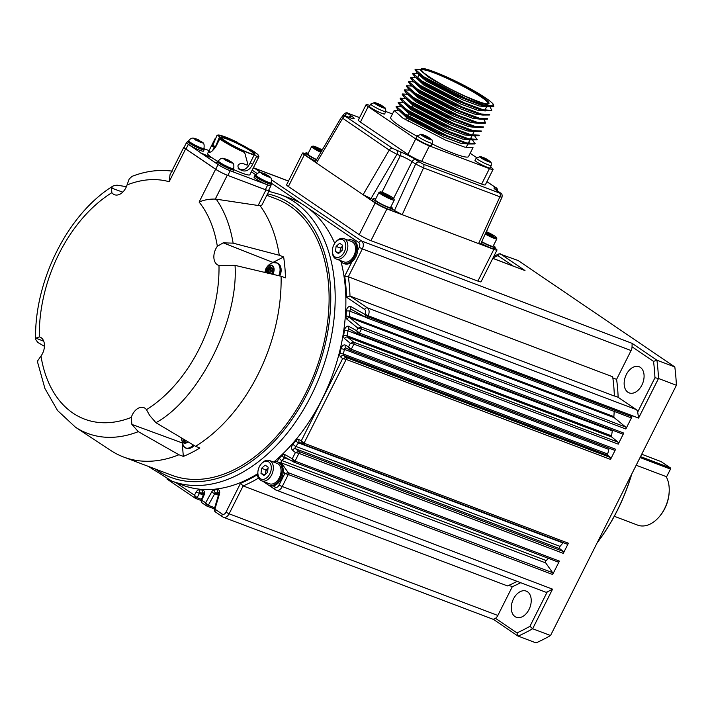 <?xml version="1.0" encoding="UTF-8"?>
<svg xmlns="http://www.w3.org/2000/svg" width="712" height="712" viewBox="0 0 712 712"><rect width="100%" height="100%" fill="white"/><g stroke="black" fill="none" stroke-linecap="round" stroke-linejoin="round"><path stroke-width="1.07" d="M146.467 409.676A126.104 83.393 -69.3 0 0 218.993 265.469L235.04 265.371C238.698 320.32 199.138 399.254 155.91 422.697L149.618 415.381L146.467 409.676A12.549 8.304 110.7 0 0 143.904 407.673A12.549 8.304 110.7 0 0 134.096 411.919A12.549 8.304 -69.3 0 0 131.284 417.401A126.104 83.393 110.7 0 1 40.984 356.053L37.852 360.539L37.576 362.177L44.927 388.494L57.565 410.539L75.445 427.2L110.725 450.447A147.74 97.704 -69.3 0 0 123.585 457.024A147.74 97.704 -69.3 0 0 177.715 455.244L178.926 454.763L183.349 456.392L182.299 444.288M131.284 417.401L131.871 424.414L138.306 431.65L178.926 454.763M218.993 265.469A12.549 8.304 110.7 0 1 218.442 265.3A12.549 8.304 110.7 0 1 217.338 246.308A126.104 83.393 -69.3 0 0 199.111 202.066C203.988 199.921 209.381 198.933 215.282 199.093L216.208 199.173C224.609 211.242 230.252 225.9 233.118 243.148L223.185 242.845L217.338 246.308M40.984 356.053A12.549 8.304 -69.3 0 0 40.05 337.123A12.549 8.304 -69.3 0 0 39.329 336.892A126.104 83.393 110.7 0 1 111.855 192.685A12.549 8.304 -69.3 0 0 114.579 194.75A12.549 8.304 -69.3 0 0 127.039 184.96A126.104 83.393 110.7 0 1 169.145 181.711L185.654 148.888L215.611 169.242L199.111 202.066M39.329 336.892L35.929 338.147L43.743 341.217M259.987 205.572L261.882 205.109L269.172 190.62A9.327 1.095 -153.3 0 1 265.959 189.926L258.136 205.483L259.987 205.572A147.74 97.704 -69.3 0 1 279.033 253.792A147.74 97.704 -69.3 0 1 279.273 255.261L283.643 256.979A147.74 97.704 -69.3 0 1 285.45 277.831L281.089 276.256A147.74 97.704 -69.3 0 1 281.115 277.822A147.74 97.704 -69.3 0 1 257.931 374.601A147.74 97.704 -69.3 0 1 196.752 445.561L195.56 446.299L199.867 447.982A147.74 97.704 -69.3 0 1 183.349 456.392M266.813 195.302L276.131 198.826A147.74 97.704 110.7 0 1 305.938 392.757A147.74 97.704 -69.3 0 1 171.592 475.18L123.585 457.024M193.833 445.668L193.691 446.05A10.422 6.889 110.7 0 1 193.593 446.148L191.857 447.554A10.422 6.889 110.7 0 1 191.75 447.625L192.08 447.243M226.496 174.912A9.639 1.13 26.7 0 0 227.831 175.446L230.19 170.755A9.639 1.13 -153.3 0 1 218.068 164.552L215.709 169.242A9.639 1.13 26.7 0 0 226.496 174.912A9.327 1.095 -153.3 0 1 215.611 169.242M215.709 169.242L185.992 149.057A9.639 1.13 -153.3 0 1 184.141 147.286L186.5 142.596A9.639 1.13 26.7 0 0 188.351 144.367L218.068 164.552M185.654 148.888A9.327 1.095 -153.3 0 1 183.865 147.179A9.327 1.095 -153.3 0 1 184.248 147.064M169.145 181.711L170.043 174.645L183.865 147.179M132.005 176.371L129.184 178.988L127.039 184.96M111.855 192.685L111.437 188.012L113.333 185.841C67.898 213.636 34.194 280.955 35.6 339.446L35.929 338.138M126.398 186.669L116.99 185.173L113.333 185.841M44.447 346.308L37.869 342.508L35.609 339.446M268.789 189.997A9.327 1.095 -153.3 0 1 269.172 190.62M279.273 255.261L233.118 243.148M216.208 199.173L258.136 205.483M271.779 263.128A11.659 7.716 110.7 0 1 272.954 262.417L283.643 256.979M235.04 265.371L281.089 276.256M155.91 422.697L195.56 446.299M189.926 448.391L188.012 448.551M187.772 448.596L188.021 448.693A10.422 6.889 110.7 0 1 187.915 448.685L186.152 448.204M188.057 448.578L185.876 448.106A10.422 6.889 -69.3 0 0 193.522 445.089M280.136 265.887L281.017 268.148A10.422 6.889 110.7 0 1 281.035 268.282L281.16 270.613A10.262 6.791 110.7 0 1 281.16 270.756L280.555 273.132L281.151 270.845M279.914 275.464L279.967 275.811A10.422 6.889 110.7 0 1 279.905 275.953L279.896 275.971M230.19 170.755L267.721 184.951A9.639 1.13 26.7 0 0 270.978 185.645L268.62 190.335A9.639 1.13 -153.3 0 1 265.362 189.641L234.844 178.098L265.959 189.926M234.844 178.098L227.831 175.446M191.75 447.625L189.908 448.284M277.956 263.449L279.273 264.321A10.422 6.889 110.7 0 1 279.353 264.401L280.368 266.003A10.422 6.889 110.7 0 1 280.421 266.119L280.795 268.023M279.033 264.223L280.154 265.905M281.035 269.287L280.911 270.515M281.195 270.809L280.804 273.221A10.422 6.889 110.7 0 1 280.768 273.372L279.843 275.597M280.768 273.417L279.834 275.597M205.35 155.91L210.627 157.263L201.069 153.009M251.345 171.788L256 174.947M209.15 150.624L203.837 148.612M204.148 149.734L203.454 151.113A9.327 1.095 -153.3 0 1 200.294 150.446A9.327 1.095 -153.3 0 1 191.261 146.102A9.327 1.095 -153.3 0 1 186.775 142.729L187.47 141.35A9.327 1.095 26.7 0 0 190.585 143.922A9.327 1.095 26.7 0 0 199.2 148.336A9.327 1.095 26.7 0 0 204.148 149.734A9.327 1.095 26.7 0 0 203.65 148.995M233.865 169.928L233.171 171.307A9.327 1.095 -153.3 0 1 230.02 170.64A9.327 1.095 -153.3 0 1 220.978 166.297A9.327 1.095 -153.3 0 1 216.501 162.923L217.196 161.544A9.327 1.095 26.7 0 0 220.311 164.107A9.327 1.095 26.7 0 0 228.917 168.53A9.327 1.095 26.7 0 0 233.865 169.928A9.327 1.095 26.7 0 0 233.367 169.189M219.616 136.579L216.991 135.325L212.781 145.426L212.22 146.272L211.775 145.239L208.723 151.309L208.919 152.021C210.458 152.893 212.817 150.997 216.003 146.352L219.75 138.902A23.638 2.777 26.7 0 0 221.174 139.908A23.638 2.777 26.7 0 0 244.661 152.519L247.865 164.321L247.1 165.157L242.507 163.351C237.746 163.76 236.731 165.78 239.455 169.42L242.988 170.835C246.868 171.619 250.081 169.438 252.627 164.303L256.373 156.854A23.638 2.777 26.7 0 0 258.883 156.8L249.859 174.743A23.638 2.777 -153.3 0 1 241.875 173.043A23.638 2.777 -153.3 0 1 233.776 169.616M218.014 161.482A23.638 2.777 -153.3 0 1 212.158 157.841A23.638 2.777 -153.3 0 1 207.628 153.498L208.732 151.282L210.289 152.092M271.397 184.123L270.702 185.503A9.327 1.095 -153.3 0 1 267.552 184.835A9.327 1.095 -153.3 0 1 258.509 180.492A9.327 1.095 -153.3 0 1 254.033 177.119L254.727 175.739A9.327 1.095 26.7 0 0 257.842 178.303A9.327 1.095 26.7 0 0 266.457 182.726A9.327 1.095 26.7 0 0 271.397 184.123A9.327 1.095 26.7 0 0 270.898 183.385M208.847 156.809L200.935 153.285M276.977 262.897L277.805 263.218A10.422 6.889 110.7 0 1 277.903 263.262L279.051 264.232M188.36 141.314A9.327 1.095 26.7 0 0 187.47 141.35M218.086 161.499A9.327 1.095 26.7 0 0 217.196 161.544M258.883 156.8A23.638 2.777 26.7 0 0 258.883 156.435L258.598 155.617A23.015 2.697 26.7 0 0 251.452 149.974L250.001 149.502A20.523 2.412 26.7 0 0 237.523 142.685L237.452 142.329A23.015 2.697 26.7 0 0 217.792 135.066L219.981 136.206A20.523 2.412 26.7 0 0 219.705 136.41A20.523 2.412 26.7 0 0 222.393 139.312L220.498 138.546L219.75 138.902M238.805 169.029L238.324 168.539M211.775 145.239L215.3 138.235M212.238 146.28L214.962 147.535L215.496 146.672L212.781 145.426M255.617 175.695A9.327 1.095 26.7 0 0 254.727 175.739M203.926 148.443L203.454 149.386A8.553 1.006 -153.3 0 1 200.561 148.772A8.553 1.006 -153.3 0 1 192.276 144.794A8.553 1.006 -153.3 0 1 188.164 141.697L188.644 140.762A8.553 1.006 26.7 0 0 192.747 143.851A8.553 1.006 26.7 0 0 201.033 147.829A8.553 1.006 26.7 0 0 203.926 148.443C204.477 145.017 203.988 142.987 202.43 142.373A20.221 20.221 0 0 0 201.781 141.857A20.15 11.57 -58.5 0 0 201.069 141.385L201.193 141.617A20.15 16.332 107.3 0 1 202.555 142.925L200.722 142.355A20.15 16.332 -72.7 0 0 199.369 141.047L198.194 140.487A20.15 11.57 121.5 0 0 196.779 140.469L194.474 139.062A5.055 0.596 -153.3 0 1 194.047 138.27A20.15 16.332 107.3 0 1 195.764 138.84L195.898 139.08A20.15 11.57 121.5 0 0 194.474 139.062M233.643 168.637L233.171 169.581A8.553 1.006 -153.3 0 1 230.279 168.966A8.553 1.006 -153.3 0 1 221.993 164.979A8.553 1.006 -153.3 0 1 217.89 161.891L218.362 160.948A8.553 1.006 26.7 0 0 222.464 164.045A8.553 1.006 26.7 0 0 230.759 168.023A8.553 1.006 26.7 0 0 233.643 168.637C234.203 165.202 233.705 163.181 232.157 162.559A20.221 20.221 0 0 0 231.498 162.042A20.15 11.57 -58.5 0 0 230.786 161.571L230.919 161.811A20.15 16.332 107.3 0 1 232.272 163.11L230.448 162.541A20.15 16.332 -72.7 0 0 229.095 161.241L227.92 160.681A20.15 11.57 121.5 0 0 226.496 160.654L224.191 159.248A5.055 0.596 -153.3 0 1 223.764 158.456A20.15 16.332 107.3 0 1 225.482 159.034L225.615 159.266A20.15 11.57 121.5 0 0 224.191 159.248M219.705 136.41L215.496 146.672M252.627 164.303L250.179 162.897L254.202 154.896L256.16 156.026L256.373 156.854M256.16 156.026A23.015 2.697 26.7 0 0 258.598 155.617M250.179 162.897C247.634 168.023 244.661 170.275 241.252 169.661L242.988 170.835M238.191 168.433L241.252 169.661M244.661 152.519L244.127 151.184A20.523 2.412 26.7 0 0 254.202 154.896M220.498 138.546A23.015 2.697 26.7 0 0 244.866 151.852M271.174 182.833L270.702 183.776A8.553 1.006 -153.3 0 1 267.81 183.162A8.553 1.006 -153.3 0 1 259.524 179.184A8.553 1.006 -153.3 0 1 255.421 176.087L255.893 175.143A8.553 1.006 26.7 0 0 260.005 178.24A8.553 1.006 26.7 0 0 268.291 182.219A8.553 1.006 26.7 0 0 271.174 182.833C271.735 179.406 271.236 177.377 269.688 176.763A20.221 20.221 0 0 0 269.029 176.238A20.15 11.57 -58.5 0 0 268.317 175.766L268.451 176.006A20.15 16.332 107.3 0 1 269.803 177.315L267.979 176.745A20.15 16.332 -72.7 0 0 266.626 175.437L265.451 174.876A20.15 11.57 121.5 0 0 264.027 174.858L261.731 173.443A5.055 0.596 -153.3 0 1 261.295 172.651A20.15 16.332 107.3 0 1 263.022 173.23L263.146 173.47A20.15 11.57 121.5 0 0 261.731 173.443M251.354 150.668A18.975 2.225 -153.3 0 1 254.754 154.326A18.975 2.225 -153.3 0 1 242.178 150.09A18.975 2.225 -153.3 0 1 224.725 140.593A18.975 2.225 -153.3 0 1 221.094 137.398A18.975 2.225 -153.3 0 1 231.987 140.309A18.975 2.225 -153.3 0 1 251.354 150.668M183.029 438.841L183.883 441.404L186.58 440.959M193.352 138.164L194.047 138.27L193.352 138.164M198.47 140.549L198.764 139.97A20.15 11.57 -58.5 0 1 199.823 140.727L199.93 141.555M201.354 141.724L200.152 141.11M223.07 158.358L223.764 158.456L223.07 158.358M228.196 160.743L228.49 160.164A20.15 11.57 -58.5 0 1 229.54 160.912L229.656 161.74M231.071 161.918L229.878 161.304M254.175 154.379A18.352 2.154 26.7 0 0 250.633 151.051A18.352 2.154 26.7 0 0 233.011 141.528A18.352 2.154 26.7 0 0 221.396 137.897M260.601 172.553L261.295 172.651L260.601 172.553M265.727 174.938L266.021 174.36A20.15 11.57 -58.5 0 1 267.071 175.108L267.187 175.935M268.602 176.113L267.409 175.499M183.144 438.912L183.981 441.387M271.219 273.924L272.224 273.043L272.758 268.344L270.026 266.493L266.769 269.341L266.377 272.776M195.764 138.84L195.435 139.997M198.764 139.97L197.589 139.41A20.15 16.332 -72.7 0 0 195.871 138.84M201.069 141.385L200.793 142.427M225.482 159.034L225.152 160.191M228.49 160.164L227.315 159.604A20.15 16.332 -72.7 0 0 225.588 159.025M230.786 161.571L230.51 162.621M263.022 173.23L262.683 174.387M266.021 174.36L264.846 173.799A20.15 16.332 -72.7 0 0 263.12 173.221M268.317 175.766L268.041 176.816M185.369 440.23L184.185 441.28A4.664 3.088 110.7 0 1 184.025 441.164L184.684 441.022M184.212 439.544L183.927 440.737M270.115 266.555L266.875 269.385L266.484 272.803M272.643 268.38L270.925 268.753L270.213 266.751A4.664 3.088 -69.3 0 0 270.008 266.786L270.471 266.964M272.669 269.109L271.655 271.272L272.296 272.411M271.842 273.381L270.151 273.666M269.305 271.868L269.216 272.634L267.463 271.966L266.849 272.883M267.463 271.966L267.543 271.201L268.611 271.601M272.509 269.35L270.925 268.753L270.329 269.839L268.21 269.777A4.664 3.088 -69.3 0 0 268.148 269.901A4.664 3.088 -69.3 0 0 268.077 270.035L268.193 270.578L266.929 270.097L267.543 271.201M266.929 270.097L266.947 269.608L268.077 270.035M268.21 269.777L267.08 269.341A4.664 3.088 -69.3 0 0 266.947 269.608M267.08 269.341L268.7 269.563M270.329 269.839L267.436 269.083M268.566 269.172L269.1 268.709L270.854 269.367M270.551 267.463L269.67 267.133L269.1 268.709M272.91 269.403L272.465 269.1M269.216 272.634L267.828 273.8M268.193 270.578L268.664 271.094M272.269 272.66A1.246 0.819 110.7 0 1 271.236 273.185L269.056 272.358A1.246 0.819 -69.3 0 0 269.937 270.026A1.246 0.819 -69.3 0 0 269.056 272.358M148.425 466.422L171.85 481.098A153.178 101.3 110.7 0 0 316.253 384.8A153.178 101.3 110.7 0 0 294.394 201.923A153.178 101.3 110.7 0 0 280.243 194.554L290.932 198.603A153.178 101.3 110.7 0 1 305.092 205.973A153.178 101.3 110.7 0 1 334.738 243.335M341.021 261.651A153.178 101.3 110.7 0 1 273.987 461.839M257.842 473.613A153.178 101.3 110.7 0 1 182.539 485.148L171.85 481.098M347.928 240.14A12.442 8.224 110.7 0 1 352.209 240.095L353.294 240.505A12.442 8.224 110.7 0 1 354.451 241.101A12.442 8.224 110.7 0 1 357.7 250.321A12.442 8.224 110.7 0 1 351.844 261.945A12.442 8.224 110.7 0 1 344.492 263.778L343.407 263.36A12.442 8.224 110.7 0 1 342.258 262.764A12.442 8.224 110.7 0 1 340.229 260.503M351.844 261.945L344.679 276.194L348.319 276.781A156.293 103.356 110.7 0 1 349.984 296.041L346.495 297.153L364.589 309.444A3.729 2.465 110.7 0 1 364.998 314.17L367.632 316.742A1.558 1.032 110.7 0 1 366.226 317.614A1.558 1.032 110.7 0 1 366.128 317.57L351.399 309.426A2.492 1.86 -61 0 1 350.865 306.587A4.041 2.67 -69.3 0 0 347.954 307.335A4.041 2.67 -69.3 0 0 346.326 311.073A153.801 101.709 110.7 0 1 345.996 316.359A4.041 2.67 -69.3 0 0 346.922 319.172L357.949 328.179L356.676 330.706L357.913 333.91A1.558 1.032 110.7 0 0 358.002 333.946L622.368 433.955A1.558 1.032 110.7 0 1 622.27 433.911L358.092 333.981M352.209 240.095A12.442 8.224 110.7 0 1 353.357 240.692A12.442 8.224 110.7 0 1 355.128 255.546A12.442 8.224 110.7 0 1 343.407 263.36M201.452 499.361L197.064 497.706A1.558 1.032 110.7 0 1 195.702 498.489A1.558 1.032 110.7 0 1 195.551 498.409L194.429 495.214L196.236 491.956A4.041 2.67 110.7 0 1 199.351 489.812A153.801 101.709 -69.3 0 0 202.528 490.087A2.492 1.833 93.7 0 0 203.712 493.149A156.293 103.356 110.7 0 1 200.49 492.864A1.558 1.032 -69.3 0 0 199.289 493.692L197.064 497.706L194.429 495.214L175.917 482.638M201.905 502.725L201.754 500.189L200.998 500.358L203.454 494.92L203.979 495.285A4.041 2.67 -69.3 0 0 202.528 490.087M200.998 500.358L201.621 502.583L206.462 505.867L205.635 502.823L201.754 500.189L203.979 495.285M214.668 507.736L208.269 505.315L205.635 502.823L211.615 492.063L214.677 493.79L208.269 505.315A1.558 1.032 110.7 0 1 206.916 506.107M215.149 511.723L214.908 509.124L214.134 509.525L218.815 493.95L219.456 494.003A4.041 2.67 -69.3 0 0 217.338 489.58A153.801 101.709 110.7 0 1 214.348 489.909A4.041 2.67 -69.3 0 0 211.615 492.063M214.134 509.525L214.864 511.581L222.589 516.823A2.492 1.842 -55.8 0 1 222.242 514.108L214.908 509.124L219.456 494.003M258.349 478.179A156.293 103.356 110.7 0 1 243.13 485.922L240.514 483.314L225.98 512.204A3.729 2.465 110.7 0 1 222.242 514.108M240.514 483.314A153.801 101.709 -69.3 0 0 257.121 474.859L258.385 478.161M273.435 462.008A12.442 8.224 110.7 0 1 277.707 461.963L278.801 462.382A12.442 8.224 110.7 0 1 279.95 462.978A12.442 8.224 110.7 0 1 283.251 471.299A12.442 8.224 110.7 0 1 273.319 485.869A12.442 8.224 110.7 0 1 269.999 485.646L268.905 485.237A12.442 8.224 110.7 0 1 267.757 484.641A12.442 8.224 110.7 0 1 265.727 482.371M277.707 461.963A12.442 8.224 110.7 0 1 278.864 462.56A12.442 8.224 110.7 0 1 280.635 477.414A12.442 8.224 110.7 0 1 268.905 485.237M346.922 319.172A2.492 1.824 -50.7 0 1 349.859 317.685L361.349 327.075A1.558 1.032 110.7 0 1 361.465 328.997L359.418 333.082L356.676 330.706L348.933 326.408A4.041 2.67 -69.3 0 0 344.448 330.386A153.801 101.709 110.7 0 1 343.682 335.254A4.041 2.67 -69.3 0 0 344.555 338.574L350.34 343.3L348.542 346.877L345.4 345.133A4.041 2.67 -69.3 0 0 341.003 348.631A153.801 101.709 110.7 0 1 339.9 353.179A4.041 2.67 -69.3 0 0 340.665 356.961L342.659 358.581L301.292 440.835L299.093 439.615A4.041 2.67 -69.3 0 0 295.88 440.692A153.801 101.709 110.7 0 1 293.024 444.048A4.041 2.67 -69.3 0 0 292.552 450.215L295.4 452.538L292.285 458.733L293.522 461.937A1.558 1.032 110.7 0 0 293.611 461.972L557.977 561.982A1.558 1.032 110.7 0 1 557.888 561.937L293.7 462.008M277.618 461.928A4.041 2.67 -69.3 0 1 279.38 458.012A153.801 101.709 110.7 0 0 282.175 455.395A4.041 2.67 -69.3 0 1 285.022 454.701L292.285 458.733L295.026 461.109A1.558 1.032 110.7 0 1 293.62 461.981M292.552 450.215A2.492 1.824 -50.7 0 1 295.498 448.729L298.8 451.435L295.4 452.538L298.924 453.357L295.026 461.109L559.392 561.109A1.558 1.032 110.7 0 1 557.977 561.982M340.665 356.961A2.492 1.824 -50.7 0 1 343.602 355.475L346.059 357.477L342.659 358.581L346.174 359.409L304.024 443.211L301.292 440.835L302.52 444.039A1.558 1.032 110.7 0 0 302.609 444.074L566.974 544.084A1.558 1.032 110.7 0 1 566.886 544.039L302.707 444.11M344.555 338.574A2.492 1.824 -50.7 0 1 347.492 337.087L353.739 342.196L350.34 343.3L353.864 344.118L351.283 349.254L348.542 346.877L349.779 350.082A1.558 1.032 110.7 0 0 349.868 350.126L614.233 450.126A1.558 1.032 110.7 0 1 614.136 450.082L349.957 350.153M625.83 429.007L361.465 328.997L357.949 328.179L361.349 327.075L625.714 427.075A1.558 1.032 110.7 0 1 625.83 429.007L631.998 416.751A1.558 1.032 110.7 0 1 630.583 417.615A1.558 1.032 110.7 0 1 630.494 417.579L366.315 317.641M350.865 306.587L364.891 314.366L366.217 317.614L630.583 417.615M364.589 309.444A2.492 1.842 -55.8 0 1 367.445 307.895L349.984 296.041L614.349 396.041A156.293 103.356 -69.3 0 0 612.685 376.79L348.319 276.781L362.337 248.897L359.213 247.304L357.7 250.321M351.657 241.546A10.885 7.2 110.7 0 1 352.663 242.071A10.885 7.2 110.7 0 1 354.22 255.065A10.885 7.2 110.7 0 1 343.958 261.909L336.242 258.99A10.885 7.2 -69.3 0 0 346.504 252.146A10.885 7.2 -69.3 0 0 344.955 239.152A10.885 7.2 110.7 0 0 343.949 238.627L351.657 241.546M225.98 512.204L229.113 513.806L243.13 485.922L507.496 585.923A156.293 103.356 110.7 0 0 517.099 581.366M278.17 463.948A10.885 7.2 110.7 0 1 279.718 476.942A10.885 7.2 110.7 0 1 269.456 483.786L261.749 480.867A10.885 7.2 -69.3 0 0 272.011 474.023A10.885 7.2 -69.3 0 0 270.453 461.029A10.885 7.2 110.7 0 0 269.447 460.504L277.164 463.423A10.885 7.2 110.7 0 1 278.17 463.948M283.251 471.299L284.836 473.542L288.315 472.732A1.558 1.032 110.7 0 1 288.289 474.503L282.077 486.848A6.221 4.112 110.7 0 1 276.416 490.319A6.221 4.112 110.7 0 1 275.847 490.016A2.492 1.842 124.2 0 1 275.562 489.874L268.442 485.032M548.489 558.395A156.293 103.356 110.7 0 1 546.175 560.549A1.558 1.032 -69.3 0 0 545.712 562.907L552.681 572.742A1.558 1.032 110.7 0 1 552.654 574.504L559.392 561.109M563.245 542.669A1.558 1.032 -69.3 0 0 562.943 542.953A156.293 103.356 110.7 0 1 560.033 546.362A1.558 1.032 -69.3 0 0 559.854 548.729L563.165 551.435A1.558 1.032 110.7 0 1 563.281 553.366L568.39 543.212A1.558 1.032 110.7 0 1 566.974 544.084M609.419 448.302A1.558 1.032 -69.3 0 0 608.796 449.406A156.293 103.356 110.7 0 1 607.674 454.025A1.558 1.032 -69.3 0 0 607.968 455.475L610.424 457.478A1.558 1.032 110.7 0 1 610.54 459.409L615.64 449.254A1.558 1.032 110.7 0 1 614.233 450.126M612.489 430.217A1.558 1.032 -69.3 0 0 612.293 430.867A156.293 103.356 110.7 0 1 611.519 435.815A1.558 1.032 -69.3 0 0 611.857 437.088L618.105 442.197A1.558 1.032 110.7 0 1 618.23 444.128L623.774 433.083A1.558 1.032 110.7 0 1 622.368 433.955M614.189 411.42A156.293 103.356 110.7 0 1 613.869 416.609A1.558 1.032 -69.3 0 0 614.225 417.686L625.714 427.075M336.242 258.99A10.885 7.2 -69.3 0 1 335.236 258.465A10.885 7.2 110.7 0 1 332.344 251.372L332.353 250.642A9.434 6.239 110.7 0 1 335.512 242.311A9.434 6.239 110.7 0 1 343.291 240.06A9.434 6.239 110.7 0 1 344.314 251.986A9.434 6.239 110.7 0 1 334.871 256.801A9.434 6.239 110.7 0 1 332.353 250.642M335.512 242.311L335.975 241.76A10.885 7.2 110.7 0 1 343.949 238.627M508.849 585.344L512.32 586.661L497.839 615.462L229.113 513.806A6.221 4.112 110.7 0 1 223.452 517.277L493.496 619.422L517.846 635.976L536.029 642.9A209.942 138.84 110.7 0 0 550.536 635.522L676.4 385.263L550.536 635.522L532.638 628.749L552.548 589.162L278.953 485.246L284.836 473.542L288.289 474.503L552.654 574.504M257.86 472.519A9.434 6.239 110.7 0 1 261.01 464.188A9.434 6.239 110.7 0 1 268.789 461.928A9.434 6.239 110.7 0 1 269.821 473.863A9.434 6.239 110.7 0 1 260.37 478.669A9.434 6.239 110.7 0 1 257.86 472.519L257.842 473.249A10.885 7.2 110.7 0 0 260.743 480.342A10.885 7.2 -69.3 0 0 261.749 480.867M261.01 464.188L261.482 463.637A10.885 7.2 110.7 0 1 269.447 460.504M342.659 245.302L342.072 250.455L338.494 253.579L335.494 251.55L336.082 246.397L339.66 243.273L342.659 245.302M268.157 467.179L267.57 472.332L263.992 475.456L261.001 473.427L261.589 468.265L265.167 465.141L268.157 467.179M339.215 252.956L335.494 251.55M336.082 246.397L340.452 248.043L342.552 246.21A4.664 3.088 -69.3 0 0 342.241 246.486A4.664 3.088 -69.3 0 0 340.158 250.624L340.452 248.043M339.962 252.297L340.158 250.624A4.664 3.088 -69.3 0 0 340.176 252.11M264.713 474.824L261.001 473.427M261.589 468.265L265.95 469.92L268.059 468.078A4.664 3.088 -69.3 0 0 267.739 468.354A4.664 3.088 -69.3 0 0 265.656 472.492L265.95 469.92M265.469 474.165L265.656 472.492A4.664 3.088 -69.3 0 0 265.683 473.987M340.185 252.101A4.664 3.088 110.7 0 1 342.552 246.245M265.692 473.978A4.664 3.088 110.7 0 1 268.05 468.122M614.287 516.28L637.721 525.144A29.548 19.544 -69.3 0 0 659.356 516.645A29.548 19.544 -69.3 0 0 669.227 490.559A29.548 19.544 -69.3 0 0 666.112 476.568L636.412 465.337M669.227 490.559L669.209 491.342A27.991 18.512 110.7 0 1 659.855 516.058L659.356 516.645M614.34 395.863L618.141 397.305L636.172 409.551A6.221 4.112 110.7 0 1 637.685 412.07L638.593 418.077L658.511 378.49L676.4 385.263A209.942 138.84 110.7 0 0 674.816 366.956L518.105 260.503L499.201 253.766L497.893 255.644L513.147 266.003M271.601 179.86L361.66 241.039L632.131 343.353L632.042 346.771A6.221 4.112 110.7 0 1 631.072 350.553L616.583 379.354L612.845 377.938M632.042 346.771L653.536 361.376L656.927 360.192L674.816 366.956M481.036 281.765A9.327 1.095 -153.3 0 1 477.886 281.098L370.961 240.647A9.327 1.095 -153.3 0 1 359.231 234.648L288.378 186.526A9.327 1.095 -153.3 0 1 286.589 184.809L302.555 153.071A9.327 1.095 26.7 0 0 304.344 154.789L363.093 194.705L389.215 150.107A3.106 2.305 -55.8 0 1 392.659 148.407L400.019 151.709A12.442 1.46 -153.3 0 1 415.657 159.71L423.124 164.125L499.495 193.014A3.106 2.056 110.7 0 1 499.913 196.788L501.987 197.286L480.671 244.029L478.571 243.584L493.843 249.36A9.327 1.095 -153.3 0 0 496.994 250.037L481.036 281.765M492.829 258.322L525.002 270.569L500.216 253.73M497.839 615.462A6.221 4.112 110.7 0 1 495.481 618.301L493.354 619.289M632.131 343.353L656.927 360.192A209.942 138.84 -69.3 0 1 658.511 378.49L654.951 377.752L637.685 412.07M552.548 589.162L547.199 591.983A6.221 4.112 110.7 0 1 545.152 591.975L275.562 489.874A2.492 1.842 124.2 0 1 275.206 487.15L273.319 485.869M516.965 632.897L518.14 636.128A209.942 138.84 -69.3 0 0 532.638 628.749L529.942 626.293A207.45 137.194 110.7 0 1 516.965 632.897L495.481 618.301M618.141 397.305A155.51 102.84 -69.3 0 0 616.583 379.354M627.868 392.223A14 9.256 110.7 0 1 625.875 375.509A14 9.256 110.7 0 1 639.064 366.716A14 9.256 110.7 0 1 640.364 367.383A14 9.256 110.7 0 1 642.357 384.097A14 9.256 110.7 0 1 629.159 392.89A14 9.256 110.7 0 1 627.868 392.223M494.813 248.052L495.205 248.319A9.327 1.095 -153.3 0 1 496.994 250.037M423.124 164.125A3.106 2.056 110.7 0 1 423.533 167.899L402.191 214.695L478.571 243.584L499.913 196.788L423.533 167.899L415.639 164.054A3.106 2.305 -55.8 0 1 419.208 162.122M392.259 209.257L402.191 214.695L386.919 208.919A9.327 1.095 -153.3 0 1 375.188 202.92L363.093 194.705L372.83 199.422M305.439 153.65A9.327 1.095 26.7 0 0 302.555 153.071M512.32 586.661A155.51 102.84 -69.3 0 0 520.659 582.71M515.016 616.61A14 9.256 110.7 0 1 513.014 599.896A14 9.256 110.7 0 1 526.212 591.102A14 9.256 110.7 0 1 527.503 591.77A14 9.256 110.7 0 1 529.497 608.484A14 9.256 110.7 0 1 516.307 617.277A14 9.256 110.7 0 1 515.016 616.61M481.641 241.902A10.885 1.282 26.7 0 0 495.169 247.358L494.475 248.737A10.885 1.282 -153.3 0 1 481.001 243.308M392.606 208.563L391.912 209.942A10.885 1.282 -153.3 0 1 385.121 207.86A10.885 1.282 -153.3 0 1 374.548 202.155A10.885 1.282 -153.3 0 1 372.465 200.152L373.159 198.773A10.885 1.282 26.7 0 0 375.242 200.775A10.885 1.282 26.7 0 0 385.815 206.48A10.885 1.282 26.7 0 0 392.606 208.563A10.885 1.282 26.7 0 0 390.879 206.8M346.459 116.368L349.904 117.676A3.106 2.056 -69.3 0 0 349.619 117.525L346.174 116.216A3.106 2.056 110.7 0 1 346.459 116.368L345.996 116.715A3.106 2.305 124.2 0 0 342.561 118.415L316.44 163.012L315.247 161.864L341.333 117.329L389.215 150.107L396.913 154.344A3.106 2.056 -69.3 0 0 396.575 150.41M315.683 161.126A10.885 1.282 -153.3 0 1 307.157 156.382A10.885 1.282 -153.3 0 1 305.074 154.379L305.768 153A10.885 1.282 26.7 0 0 307.851 155.002A10.885 1.282 26.7 0 0 316.466 159.791M631.152 475.776A147.74 97.704 110.7 0 1 598.018 541.663M496.397 190.255A3.106 2.305 -55.8 0 1 496.753 190.442L500.305 192.854A3.106 2.305 124.2 0 0 499.949 192.667L496.397 190.255A12.442 1.46 -153.3 0 1 495.543 187.986L495.365 187.416A3.106 2.305 -55.8 0 1 495.721 187.603L486.937 181.64M495.169 247.358A10.885 1.282 26.7 0 0 493.443 245.604M375.598 199.12A10.885 1.282 26.7 0 0 373.159 198.773M344.581 115.78L343.469 114.552L342.597 116.127M308.207 153.338A10.885 1.282 26.7 0 0 305.768 153M597.955 541.788A146.805 97.081 -69.3 0 0 631.366 475.358M369.893 105.465L369.795 105.421A10.885 1.282 26.7 0 0 366.119 104.637L358.341 120.097A10.885 1.282 26.7 0 0 360.432 122.099L407.949 154.379A10.885 1.282 26.7 0 0 421.637 161.375L481.641 184.07A10.885 1.282 26.7 0 0 485.326 184.853L493.096 169.403A10.885 1.282 26.7 0 0 491.004 167.4L490.577 167.115M495.543 187.986A3.106 2.75 103.8 0 1 496.923 190.549M481.766 241.626A8.553 1.006 26.7 0 0 493.087 246.308L496.834 238.858A8.553 1.006 26.7 0 0 496.834 238.725L496.415 237.488A7.618 0.89 26.7 0 0 494.956 236.206A7.618 0.89 26.7 0 0 486.305 231.676M380.333 191.893L379.096 192.293A8.553 1.006 26.7 0 0 378.989 192.374L375.242 199.823A8.553 1.006 26.7 0 0 376.879 201.398A8.553 1.006 26.7 0 0 385.183 205.875A8.553 1.006 26.7 0 0 390.523 207.512L394.27 200.063A8.553 1.006 26.7 0 0 394.27 199.93L393.852 198.692A7.618 0.89 26.7 0 0 392.392 197.411A7.618 0.89 26.7 0 0 385.388 193.602A7.618 0.89 26.7 0 0 380.333 191.893A7.618 0.89 26.7 0 0 381.703 193.37A7.618 0.89 26.7 0 0 389.482 197.527A7.618 0.89 26.7 0 0 393.852 198.692M359.587 117.622L348.337 113.368A3.106 2.056 110.7 0 1 348.622 113.519L348.177 113.867A3.106 2.305 124.2 0 0 344.608 115.789M322.225 149.956A7.618 0.89 26.7 0 0 312.942 146.111L311.705 146.512A8.553 1.006 26.7 0 0 311.598 146.592L307.851 154.041A8.553 1.006 26.7 0 0 309.489 155.617A8.553 1.006 26.7 0 0 316.609 159.55M392.445 113.991L385.682 111.437M476.631 157.637L470.178 153.258M366.119 104.637A10.885 1.282 26.7 0 0 368.202 106.64L415.719 138.92A10.885 1.282 26.7 0 0 429.407 145.924L489.42 168.619A10.885 1.282 26.7 0 0 493.096 169.403M485.237 234.017A8.553 1.006 26.7 0 0 496.834 238.858M378.989 192.374A8.553 1.006 26.7 0 0 380.626 193.949A8.553 1.006 26.7 0 0 388.93 198.425A8.553 1.006 26.7 0 0 394.27 200.063M311.598 146.592A8.553 1.006 26.7 0 0 313.236 148.167A8.553 1.006 26.7 0 0 320.836 152.323M432.024 143.913A43.548 5.109 26.7 0 0 468.505 156.587L473.026 147.589L464.669 147.126L445.445 140.059L402.778 118.059L394.19 110.529L390.701 117.453A43.548 5.109 26.7 0 0 399.058 125.463A43.548 5.109 26.7 0 0 417.107 136.25M476.604 161.829A8.553 1.006 26.7 0 0 484.952 166.323A8.553 1.006 26.7 0 0 490.257 167.925L491.227 165.487A8.322 0.979 -153.3 0 1 486.065 163.92A8.322 0.979 -153.3 0 1 477.948 159.55A8.322 0.979 -153.3 0 1 476.355 158.011L474.975 160.245A8.553 1.006 26.7 0 0 476.604 161.829M417.695 139.534A8.553 1.006 26.7 0 0 426.034 144.029A8.553 1.006 26.7 0 0 431.339 145.64L432.309 143.201A8.322 0.979 -153.3 0 1 427.147 141.635A8.322 0.979 -153.3 0 1 419.03 137.265A8.322 0.979 -153.3 0 1 417.437 135.725L416.057 137.959A8.553 1.006 26.7 0 0 417.695 139.534M371.032 107.841A8.553 1.006 26.7 0 0 379.38 112.336A8.553 1.006 26.7 0 0 384.685 113.947L385.655 111.508A8.322 0.979 -153.3 0 1 380.493 109.942A8.322 0.979 -153.3 0 1 372.376 105.572A8.322 0.979 -153.3 0 1 370.783 104.032L369.403 106.266A8.553 1.006 26.7 0 0 371.032 107.841M485.673 233.055A7.618 0.89 26.7 0 0 492.918 236.695A7.618 0.89 26.7 0 0 496.415 237.488M312.942 146.111A7.618 0.89 26.7 0 0 314.312 147.589A7.618 0.89 26.7 0 0 321.37 151.425M394.19 110.529L399.405 110.885M396.272 106.391L396.005 106.907L398.213 109.879L404.603 114.436L437.248 131.951L468.416 144.002L474.851 143.975L475.109 143.45L466.743 142.987L447.545 135.93L404.861 113.92L396.272 106.391L401.577 106.773M485.922 232.504L492.099 235.877L493.576 236.064L485.993 232.352M389.544 197.082L391.022 197.269L388.53 195.578L383.074 193.513L389.544 197.082M321.984 150.365L315.683 147.731L321.593 151.042M421.023 69.295A38.101 4.468 26.7 0 1 421.184 69.1C421.415 65.495 452.111 78.24 473.987 90.78A43.548 5.109 -153.3 0 1 492.553 103.391C498.97 110.084 475.901 102.501 451.07 89.401C441.725 84.826 434.062 80.625 428.063 76.816L420.516 70.292L421.023 69.295A38.101 4.468 26.7 0 0 428.33 76.3A38.101 4.468 26.7 0 0 451.07 89.401M487.4 106.809L479.416 106.026L462.577 99.769L425.981 80.954L418.433 74.431L418.665 73.986M485.317 110.947L477.334 110.164L460.477 103.899L423.907 85.102L416.547 78.186M483.234 115.086L475.242 114.294L458.394 108.037L421.824 89.24L414.464 82.325M481.152 119.224L473.177 118.441L456.339 112.193L419.742 93.379L412.382 86.464M479.069 123.363L471.077 122.58L454.22 116.314L417.659 97.517L410.299 90.602M476.987 127.501L469.003 126.718L452.173 120.47L415.577 101.656L408.225 94.74M474.913 131.64L466.93 130.857L450.082 124.6L413.494 105.794L406.143 98.879M472.83 135.778L464.838 134.995L447.982 128.739L411.411 109.933L404.06 103.017M470.748 139.917L462.764 139.134L445.935 132.886L409.329 114.071L401.977 107.165M468.665 144.055L460.682 143.272L443.816 137.016L407.255 118.21L399.895 111.303M398.355 102.252L398.088 102.768L400.295 105.741L406.685 110.298L439.331 127.813L470.498 139.864L476.933 139.828L477.191 139.312L468.816 138.849L449.592 131.773L406.944 109.781L398.355 102.252L403.57 102.608M400.42 98.131L400.171 98.63L402.378 101.602L408.768 106.159L441.422 123.683L472.581 135.725L479.016 135.698L479.274 135.173L470.917 134.71L451.702 127.644L409.026 105.643L400.429 98.114L405.742 98.487M402.511 93.975L402.253 94.491L404.46 97.464L410.842 102.021L443.469 119.527L474.655 131.578L481.098 131.551L481.357 131.035L472.982 130.563L453.775 123.505L411.109 101.504L402.511 93.975L407.736 94.331M412.924 97.882L445.578 115.406L476.746 127.448L483.172 127.412L483.439 126.896L475.064 126.425L455.84 119.358L413.191 97.366L404.594 89.837L409.907 90.21M484.035 119.741L485.522 122.758L477.165 122.295L457.958 115.228L415.274 93.228L406.677 85.698L411.892 86.054M487.337 119.135L487.604 118.619L479.229 118.148L460.005 111.081L417.357 89.089L408.759 81.56L414.046 81.978M410.842 77.421L410.584 77.937L412.791 80.91L419.172 85.467L451.826 102.982L482.985 115.024L489.42 114.997L489.687 114.481L481.321 114.018L462.106 106.942L419.43 84.951L410.842 77.421L416.057 77.777M490.274 107.325L491.769 110.342L483.404 109.871L464.197 102.813L421.513 80.803L412.924 73.283L418.14 73.639M492.553 103.391L493.843 106.204L485.486 105.741L466.271 98.674L423.596 76.665L415.007 69.135L420.845 69.642M398.213 109.879L407.771 117.177L436.216 132.352L465.675 143.281M402.743 107.628L409.854 113.039L438.307 128.222L465.603 138.715L470.498 139.864M402.378 101.602L411.937 108.9L440.39 124.084L467.677 134.568L472.572 135.725M404.46 97.464L414.01 104.762L442.464 119.936L469.751 130.43L474.655 131.587M404.594 89.837L404.336 90.353L406.534 93.325L416.093 100.623L444.555 115.807L471.851 126.291L476.737 127.439M406.677 85.698L406.418 86.214L408.626 89.187L418.175 96.485L446.629 111.659L473.916 122.153L478.82 123.301L485.255 123.274L485.522 122.758M408.759 81.56L408.501 82.076L410.708 85.048L420.258 92.346L448.711 107.521L476.008 118.014L480.903 119.162L487.346 119.135M412.782 80.91L422.341 88.208L450.803 103.391L478.09 113.876L482.985 115.024M412.916 73.291L412.666 73.799L414.865 76.771L424.423 84.069L452.868 99.244L480.155 109.737L485.068 110.885L491.734 110.396M414.98 69.18L416.947 72.633L426.506 79.922L454.959 95.105L482.255 105.599L487.15 106.747L493.585 106.72L493.843 106.204M416.947 72.633L423.337 77.19L455.983 94.705L487.15 106.747M414.865 76.771L421.255 81.328L453.9 98.843L485.068 110.885M410.708 85.048L417.09 89.605L449.735 107.12L480.903 119.162M408.626 89.187L415.007 93.744L447.661 111.268L478.811 123.301M477.013 139.543L474.815 136.17M474.931 143.69L472.732 140.309M480.146 156.587A6.096 0.712 26.7 0 0 481.534 158.251A6.096 0.712 26.7 0 0 488.379 161.651A21.769 14.4 -69.3 0 0 488.165 161.339L487.355 161.063A21.743 14.382 -69.3 0 0 486.073 159.541L483.92 158.447A21.743 16.109 124.2 0 0 481.748 158.197L480.484 157.334A21.743 16.109 -55.8 0 1 482.656 157.583L482.905 157.388A21.743 14.382 -69.3 0 0 481.935 157.04A21.769 21.769 0 0 0 480.146 156.587L476.355 158.011M491.227 165.487C491.458 163.075 491.084 161.775 490.105 161.597A6.096 0.712 -153.3 0 1 488.379 161.651M421.228 134.301A6.096 0.712 26.7 0 0 422.617 135.965A6.096 0.712 26.7 0 0 429.47 139.365A21.769 14.4 -69.3 0 0 429.247 139.054L428.437 138.778A21.743 14.382 -69.3 0 0 427.156 137.256L425.002 136.152A21.743 16.109 124.2 0 0 422.83 135.912L421.566 135.049A21.743 16.109 -55.8 0 1 423.738 135.298L423.987 135.102A21.743 14.382 -69.3 0 0 423.017 134.755A21.769 21.769 0 0 0 421.228 134.301L417.437 135.725M432.309 143.201C432.54 140.789 432.166 139.49 431.187 139.303A6.096 0.712 -153.3 0 1 429.47 139.365M374.574 102.608A6.096 0.712 26.7 0 0 375.954 104.272A6.096 0.712 26.7 0 0 382.807 107.672A21.769 14.4 -69.3 0 0 382.593 107.361L381.783 107.085A21.743 14.382 -69.3 0 0 380.502 105.563L378.348 104.459A21.743 16.109 124.2 0 0 376.176 104.219L374.913 103.356A21.743 16.109 -55.8 0 1 377.084 103.605L377.333 103.409A21.743 14.382 -69.3 0 0 376.354 103.062A21.769 21.769 0 0 0 374.574 102.608L370.783 104.032M385.655 111.508C385.886 109.096 385.512 107.797 384.533 107.61A6.096 0.712 -153.3 0 1 382.807 107.672M486.803 233.1L487.115 232.495M490.666 235.2L491.084 234.373M384.249 194.305L384.551 193.691M388.111 196.405L388.53 195.578M316.858 148.523L317.16 147.918M320.72 150.624L321.139 149.796M482.327 158.233L482.905 157.388M483.234 157.566A21.743 14.382 110.7 0 1 484.507 157.993L484.24 158.527M486.305 159.782L486.421 158.963A21.769 21.769 0 0 0 484.872 158.162L486.652 159.096A21.743 16.109 -55.8 0 1 487.871 159.933M489.607 161.17A21.743 16.109 124.2 0 0 489.269 160.894A21.743 16.109 124.2 0 0 487.925 159.96L487.925 159.96M487.266 160.948L487.676 160.147A21.743 14.382 110.7 0 1 488.957 161.668L488.165 161.339M423.409 135.939L423.987 135.102M424.316 135.271A21.743 14.382 110.7 0 1 425.589 135.707L425.322 136.232M427.387 137.496L427.503 136.668A21.769 21.769 0 0 0 425.963 135.876L427.734 136.811A21.743 16.109 -55.8 0 1 428.953 137.638M430.689 138.885A21.743 16.109 124.2 0 0 430.351 138.609A21.743 16.109 124.2 0 0 429.007 137.665L429.007 137.665M428.357 138.662L428.757 137.861A21.743 14.382 110.7 0 1 430.039 139.383L429.247 139.054M376.755 104.246L377.333 103.409M377.663 103.578A21.743 14.382 110.7 0 1 378.935 104.014L378.668 104.539M380.733 105.803L380.849 104.976A21.769 21.769 0 0 0 379.3 104.183L381.08 105.118A21.743 16.109 -55.8 0 1 382.3 105.946M384.035 107.192A21.743 16.109 124.2 0 0 383.697 106.907A21.743 16.109 124.2 0 0 382.353 105.972L382.353 105.972M381.694 106.969L382.104 106.168A21.743 14.382 110.7 0 1 383.385 107.69L382.593 107.361M405.457 119.741L406.472 117.711M407.531 115.602L408.555 113.573M409.071 112.541L409.356 111.98M411.696 107.316L412.72 105.296M413.236 104.264L413.521 103.703M417.401 95.978L417.686 95.417M421.566 87.701L421.842 87.14M425.732 79.424L426.007 78.863M428.677 80.474L428.366 81.088M424.512 88.751L424.201 89.365M420.356 97.028L420.044 97.651M416.191 105.305L415.879 105.928M412.026 113.582L411.714 114.205M411.198 115.237L410.201 117.204M409.115 119.376L408.127 121.343M427.627 79.842A4.352 3.222 -55.8 0 1 427.85 80.767M666.423 477.129L670.473 469.074L640.275 457.656M641.939 454.336L661.039 461.563L670.366 467.9L670.455 469.155L666.432 477.156M670.366 467.9L640.756 456.695M138.306 431.65A138.377 91.51 110.7 0 1 75.445 427.2M181.729 442.739L131.871 424.414M215.282 199.093L227.279 175.232M122.713 192.151L111.428 188.012M272.954 262.417L223.194 242.845M185.992 149.057L188.351 144.367M184.586 447.367A10.422 6.889 -69.3 0 0 185.876 448.106L183.367 446.13A10.333 6.835 110.7 0 0 193.228 444.911M280.973 270.453L281.044 268.121M267.721 184.951L265.362 189.641M279.077 275.775A10.422 6.889 -69.3 0 0 277.627 263.271A10.422 6.889 -69.3 0 0 276.665 262.764A10.422 6.889 -69.3 0 0 275.206 262.47M181.631 438.013A6.372 4.219 -69.3 0 0 183.296 442.722A6.372 4.219 -69.3 0 0 187.995 441.796M277.564 263.128L273.47 262.586A10.333 6.835 110.7 0 1 277.315 263.235A10.333 6.835 110.7 0 1 278.739 275.695M212.265 146.289L214.944 147.526M187.719 441.636A6.043 3.996 110.7 0 1 183.385 442.41A6.043 3.996 110.7 0 1 181.791 438.103M272.732 274.28A6.372 4.219 -69.3 0 0 273.097 273.622A6.372 4.219 -69.3 0 0 272.402 265.567A6.372 4.219 -69.3 0 0 266.021 268.816A6.372 4.219 -69.3 0 0 265.024 272.456M265.193 272.491A6.043 3.996 110.7 0 1 266.137 268.913A6.043 3.996 110.7 0 1 272.189 265.825A6.043 3.996 110.7 0 1 272.856 273.479A6.043 3.996 110.7 0 1 272.438 274.209M196.779 140.469A5.055 0.596 26.7 0 0 200.722 142.355M202.555 142.925A5.055 0.596 26.7 0 0 202.43 142.373M226.496 160.654A5.055 0.596 26.7 0 0 230.448 162.541M232.272 163.11A5.055 0.596 26.7 0 0 232.157 162.559M264.027 174.858A5.055 0.596 26.7 0 0 267.979 176.745M269.803 177.315A5.055 0.596 26.7 0 0 269.688 176.763M197.589 139.41L197.064 140.451M227.315 159.604L226.79 160.645M264.846 173.799L264.321 174.84M271.156 268.744L272.562 269.269M267.543 193.86A150.072 99.244 110.7 0 1 290.825 203.863A150.072 99.244 110.7 0 1 307.237 393.638A150.072 99.244 110.7 0 1 156.898 470.142A150.072 99.244 110.7 0 1 155.287 469.012M344.679 276.194A153.801 101.709 110.7 0 1 346.495 297.153M308.127 208.153L358.803 242.578A3.729 2.465 110.7 0 1 359.213 247.304M252.173 170.141L257.192 173.559M271.094 183.002L301.968 203.97M257.121 474.859L257.993 475.456M364.998 314.17L368.122 315.763L367.632 316.742L631.998 416.751M636.172 409.551L367.445 307.895A6.221 4.112 110.7 0 1 368.122 315.763L638.593 418.077M631.072 350.553L362.337 248.897A6.221 4.112 110.7 0 0 361.66 241.039A2.492 1.842 124.2 0 0 358.803 242.578M253.356 167.783L253.953 167.961A6.221 4.112 110.7 0 1 254.522 168.255A2.492 1.842 124.2 0 0 253.054 168.388M288.458 181.088L254.522 168.255L260.886 172.571M203.32 495.223L196.236 491.956M203.721 494.092L200.49 492.864A2.492 1.842 -83.8 0 1 199.351 489.812M218.904 492.624A1.558 1.032 -69.3 0 0 218.762 492.633A156.293 103.356 110.7 0 1 215.727 492.962A1.558 1.032 -69.3 0 0 214.677 493.79L218.442 495.214M218.771 494.119L215.727 492.962A2.492 1.78 -95.3 0 1 214.348 489.909M218.922 492.686L218.762 492.633A2.492 1.762 -97.4 0 1 217.338 489.58M222.874 516.974A2.492 1.842 -55.8 0 1 222.589 516.823L223.452 517.277A6.221 4.112 110.7 0 1 222.874 516.974M279.869 462.925A2.492 1.709 -35.3 0 1 281.347 462.898L288.315 472.732L552.681 572.742M279.38 458.012A2.492 1.139 47.6 0 0 281.81 460.548A1.558 1.032 -69.3 0 0 281.347 462.898L545.712 562.907M282.175 455.395A2.492 1.095 46.3 0 0 284.649 457.887A156.293 103.356 110.7 0 1 281.81 460.548L546.175 560.549M285.619 457.567A1.558 1.032 -69.3 0 0 284.649 457.887L289.517 459.729M285.022 454.701A2.492 1.86 119 0 0 285.565 457.54A2.492 1.86 119 0 0 285.743 457.629M293.024 444.048A2.492 0.917 41.2 0 0 295.676 446.353A1.558 1.032 -69.3 0 0 295.498 448.729L559.854 548.729M295.88 440.692A2.492 0.863 39.9 0 0 298.586 442.953A156.293 103.356 110.7 0 1 295.676 446.353L560.033 546.362M299.69 442.481A1.558 1.032 -69.3 0 0 298.586 442.953L562.943 542.953M299.093 439.615A2.492 1.86 119 0 0 299.636 442.455A2.492 1.86 119 0 0 299.814 442.535M339.9 353.179L343.309 354.024A1.558 1.032 -69.3 0 0 343.602 355.475L607.968 455.475M341.003 348.631L344.43 349.405A156.293 103.356 110.7 0 1 343.309 354.024L607.674 454.025M345.996 347.999A1.558 1.032 -69.3 0 0 344.43 349.405L608.796 449.406M345.4 345.133A2.492 1.86 119 0 0 345.943 347.972A2.492 1.86 119 0 0 346.13 348.061M343.682 335.254A2.492 0.534 9.5 0 1 347.153 335.806A1.558 1.032 -69.3 0 0 347.492 337.087L611.857 437.088M344.448 330.386A2.492 0.596 8.2 0 1 347.928 330.858A156.293 103.356 110.7 0 1 347.153 335.806L611.519 435.815M349.53 329.273A1.558 1.032 -69.3 0 0 347.928 330.858L612.293 430.867M349.654 329.336A2.492 1.86 -61 0 1 349.476 329.247A2.492 1.86 -61 0 1 348.933 326.408M351.452 309.453A1.558 1.032 -69.3 0 0 349.841 311.233A156.293 103.356 110.7 0 1 349.503 316.6A1.558 1.032 -69.3 0 0 349.859 317.685L614.225 417.686M613.869 416.609L349.503 316.6A2.492 0.756 -175.7 0 0 345.996 316.359M365.034 316.982L349.841 311.233A2.492 0.819 -177.2 0 0 346.326 311.073M278.953 485.246A3.729 2.465 110.7 0 1 275.206 487.15M563.165 551.435L298.8 451.435A1.558 1.032 110.7 0 1 298.924 453.357L563.281 553.366M568.39 543.212L304.024 443.211A1.558 1.032 110.7 0 1 302.618 444.083L299.636 442.455M610.424 457.478L346.059 357.477A1.558 1.032 110.7 0 1 346.174 359.409L610.54 459.409M615.64 449.254L351.283 349.254A1.558 1.032 110.7 0 1 349.877 350.126L345.943 347.972M618.105 442.197L353.739 342.196A1.558 1.032 110.7 0 1 353.864 344.118L618.23 444.128M623.774 433.083L359.418 333.082A1.558 1.032 110.7 0 1 358.011 333.955M195.853 498.525L200.953 500.456M207.059 506.143L214.321 508.884L206.898 506.099M492.793 258.385L525.002 270.569M547.199 591.983L529.942 626.293M653.536 361.376A207.45 137.194 110.7 0 1 654.951 377.752M477.886 281.098L493.843 249.36M370.961 240.647L386.919 208.919M359.231 234.648L375.188 202.92M288.378 186.526L304.344 154.789M493.016 257.949A207.45 137.194 110.7 0 1 497.893 255.644M495.365 187.416L486.919 181.685M394.368 210.69L415.639 164.054L412.088 161.642L393.62 198.372M381.97 192.213L400.358 155.643L396.913 154.344L370.925 198.71M415.657 159.71A3.106 2.305 -55.8 0 0 412.088 161.642A9.327 1.095 26.7 0 0 400.358 155.643A3.106 2.056 -69.3 0 0 400.019 151.709M345.996 116.715L392.659 148.407M359.569 117.658L348.622 113.519M499.495 193.014L499.949 192.667M349.904 117.676A12.442 1.46 26.7 0 0 351.728 116.279L348.177 113.867M352.004 118.388L349.619 117.525A3.106 2.056 -69.3 0 0 349.307 117.444M351.728 116.279A3.106 2.305 124.2 0 0 348.844 117.231M489.42 168.619L481.641 184.07M429.407 145.924L421.637 161.375M415.719 138.92L407.949 154.379M368.202 106.64L360.432 122.099M481.677 96.485A37.941 4.45 26.7 0 0 433.973 72.09A37.941 4.45 26.7 0 0 428.437 76.344A37.941 4.45 26.7 0 0 476.141 100.739A37.941 4.45 26.7 0 0 481.677 96.485M421.442 70.176L423.578 72.686C431.873 79.272 445.374 86.935 464.073 95.657C488.032 106.124 487.222 103.427 487.738 103.827L488.138 103.721A37.327 4.379 26.7 0 0 480.965 96.868A37.327 4.379 26.7 0 0 444.795 77.359A37.327 4.379 26.7 0 0 421.442 70.185L421.433 70.194M172.304 171.156C158.954 169.358 145.462 171.12 131.809 176.451M193.806 445.988L191.733 447.43M191.982 447.519L189.775 448.355M194.091 445.427L193.575 445.89M189.855 448.498L187.817 448.605M280.875 273.159L279.816 275.642M181.435 437.898L183.367 446.13M273.47 262.586C270.293 263.307 267.792 265.291 265.968 268.549L264.802 272.402M212.461 150.802L214.268 147.215M188.644 140.762C190.327 138.635 191.982 137.772 193.611 138.181M218.362 160.948C220.044 158.82 221.699 157.966 223.328 158.375M255.893 175.143C257.575 173.025 259.23 172.162 260.859 172.571M195.578 140.095L196.094 139.062M200.508 142.115L200.909 141.323M225.295 160.289L225.82 159.248M230.225 162.309L230.626 161.508M262.826 174.485L263.351 173.443M267.757 176.505L268.157 175.704M271.655 270.685L269.937 270.026M280.243 194.554L268.816 191.323M200.953 500.474L195.257 498.258L166.937 479.016M203.926 493.193L203.454 494.92M219.118 492.668L218.815 493.95M267.125 484.142L263.004 481.339M259.221 478.776L258.091 478.001M293.611 461.972L285.565 457.54M358.002 333.946L349.476 329.247M253.953 167.961L288.493 181.026M499.201 253.766L493.852 256.275M487.213 229.682L486.661 231.827M495.721 187.603C497.056 187.897 497.661 189.267 497.528 191.724M496.753 190.442L495.41 189.552M500.305 192.854C501.862 193.317 502.423 194.794 501.987 197.286M346.174 116.216C345.462 115.113 343.852 115.486 341.333 117.329M348.337 113.368C346.993 112.291 345.365 112.692 343.469 114.552M414.072 81.933L412.462 81.56M463.512 142.845L468.416 144.002M404.14 108.989L400.295 105.741M485.993 109.71L485.628 110.44M475.58 130.403L475.216 131.133M471.415 138.68L471.05 139.41M469.342 142.818L468.968 143.548M490.105 161.597A21.769 21.769 0 0 0 489.269 160.894M431.187 139.303A21.769 21.769 0 0 0 430.351 138.609M384.533 107.61A21.769 21.769 0 0 0 383.697 106.907M482.941 158.286L483.27 157.619M486.981 160.565L487.382 159.755M424.023 136.001L424.352 135.333M428.063 138.27L428.464 137.46M377.369 104.308L377.698 103.641M381.41 106.578L381.81 105.768M466.111 147.5L467.651 144.438M468.193 143.361L469.733 140.3M470.276 139.223L471.816 136.161M472.359 135.084L473.898 132.023M484.845 110.253L486.385 107.183M417.481 78.071L418.798 75.454"/></g></svg>
